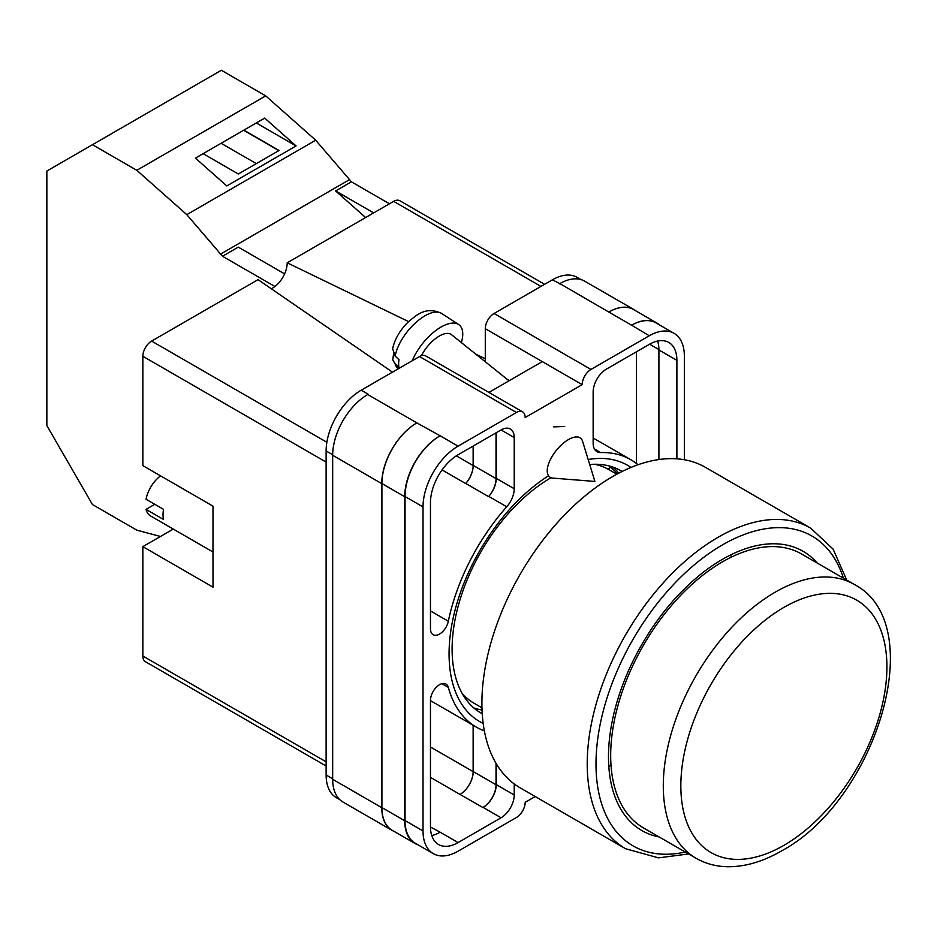 <?xml version="1.0" encoding="UTF-8"?>
<svg xmlns="http://www.w3.org/2000/svg" width="937" height="937" viewBox="0 0 937 937"><rect width="100%" height="100%" fill="white"/><g stroke="black" fill="none" stroke-linecap="round" stroke-linejoin="round"><path stroke-width="1.41" d="M483.176 723.434A147.952 85.419 -60 0 1 449.069 653.885A147.952 85.419 -60 0 1 548.356 475.914M588.167 459.517A147.952 85.419 -60 0 1 630.976 467.446M622.109 471.475A139.894 80.769 120 0 0 620.973 470.796A139.894 80.769 120 0 0 589.701 464.494M551.038 477.718A139.894 80.769 120 0 0 452.102 649.06A139.894 80.769 120 0 0 481.079 713.092A139.894 80.769 120 0 0 482.239 713.748M564.695 426.511L553.685 426.885M618.807 473.162A139.894 80.769 120 0 0 612.892 467.106M485.284 361.752L485.284 328.688A12.404 7.156 -60 0 1 494.057 313.497L590.954 369.447L649.271 335.774A49.602 28.637 120 0 1 674.066 333.326A49.602 28.637 120 0 1 684.35 356.025L684.35 459.751M581.01 279.589L577.169 277.375A49.602 28.637 -60 0 0 552.361 279.835L494.057 313.497M339.768 799.648L336.395 797.703A49.602 28.637 -60 0 1 326.123 774.993L332.67 778.764M485.284 328.688L582.182 384.638L525.177 417.539A12.404 7.156 120 0 0 522.612 411.87L425.714 355.919A12.404 7.156 -60 0 0 419.518 356.54L361.202 390.202A49.602 28.637 -60 0 0 326.123 450.955L326.123 774.993M542.277 361.6L488.915 392.416M535.203 796.544L525.177 802.33A12.404 7.156 120 0 1 516.416 817.521L458.099 851.183A49.602 28.637 120 0 1 433.292 853.642A49.602 28.637 120 0 1 423.02 830.932L423.02 506.905A49.602 28.637 120 0 1 458.099 446.153L516.416 412.479A12.404 7.156 120 0 1 522.612 411.87M496.247 432.73L496.247 478.362A18.599 10.74 120 0 1 488.751 496.399L506.73 506.776A18.599 10.74 120 0 0 514.226 488.739L514.226 437.544A18.599 10.74 120 0 0 510.372 429.029A18.599 10.74 120 0 0 501.072 429.942L514.226 437.544M506.73 506.776A154.406 89.144 120 0 0 448.331 621.243A12.849 7.414 120 0 1 433.14 634.689A12.849 7.414 120 0 1 430.47 628.809L430.47 502.595A39.061 22.558 120 0 1 458.099 454.761L501.072 429.942M638.027 464.74A154.406 89.144 120 0 0 630.882 459.762A154.406 89.144 120 0 0 600.64 452.559A18.599 10.74 120 0 1 596.998 451.693A18.599 10.74 120 0 1 593.144 443.178L593.144 391.971A18.599 10.74 120 0 1 606.298 369.19L649.271 344.383A39.061 22.558 120 0 1 668.795 342.45A39.061 22.558 120 0 1 676.889 360.335L676.889 458.837M441.936 683.682L448.331 687.371A12.849 7.414 120 0 0 445.989 684.057A12.849 7.414 120 0 0 436.08 687.5A12.849 7.414 120 0 0 430.47 700.431L430.47 826.633A39.061 22.558 120 0 0 438.563 844.518A39.061 22.558 120 0 0 458.099 842.574L501.072 817.767A18.599 10.74 120 0 0 514.226 794.986L514.226 783.941M448.331 687.371A154.406 89.144 120 0 0 476.488 727.194A154.406 89.144 120 0 0 484.359 730.895M590.954 369.447A12.404 7.156 120 0 0 582.182 384.638M393.973 831.33A49.602 28.637 -60 0 1 392.041 830.369L342.942 802.025A49.602 28.637 -60 0 1 332.67 779.315L381.769 807.659L381.769 483.633A49.602 28.637 -60 0 1 416.848 422.88L440.121 435.775A49.602 28.637 120 0 0 405.042 496.528L423.02 506.905M367.749 394.524A49.602 28.637 -60 0 1 368.218 394.254L367.737 394.524A49.602 28.637 -60 0 0 332.67 455.277L332.67 779.315M559.377 283.888A49.602 28.637 -60 0 1 559.857 283.618L552.361 279.835M608.827 312.044L631.62 325.209A49.602 28.637 -60 0 1 656.427 322.75L633.623 309.585A49.602 28.637 -60 0 0 608.827 312.044L559.857 283.606A49.602 28.637 -60 0 1 584.653 281.159L633.763 309.503A49.602 28.637 -60 0 1 635.555 310.697M636.446 463.475L636.446 351.785M431.77 835.535A39.061 22.558 120 0 0 440.121 832.197L458.099 842.574M430.481 827.02L440.121 832.197M658.91 459.54L658.91 349.958A39.061 22.558 120 0 0 657.622 341.056M405.042 496.528L405.042 820.554A49.602 28.637 120 0 0 415.314 843.265L433.292 853.642M631.62 325.209L649.271 335.774M674.066 333.326L656.099 322.937A49.602 28.637 120 0 0 631.292 325.397M496.247 763.667L496.247 784.609L514.226 794.986M496.024 763.304L496.024 784.737A18.599 10.74 -60 0 1 482.871 807.518L483.094 807.389A18.599 10.74 120 0 0 496.247 784.609M473.138 725.261L473.138 771.619A18.599 10.74 -60 0 1 459.985 794.412L482.871 807.518M488.751 496.399A154.406 89.144 120 0 0 488.552 496.622A18.599 10.74 -60 0 0 496.024 478.608L496.024 432.859M456.319 455.85L473.138 465.548A18.599 10.74 -60 0 1 465.666 483.551A154.406 89.144 -60 0 1 465.759 483.457L488.552 496.622M473.841 707.95A139.894 80.769 120 0 0 482.04 710.035M418.019 844.823A49.602 28.637 -60 0 1 414.986 843.452L392.181 830.287A49.602 28.637 -60 0 1 381.909 807.577L381.909 483.551L404.714 496.715A49.602 28.637 -60 0 1 439.793 435.963M404.714 496.715L404.714 820.742A49.602 28.637 -60 0 0 414.986 843.452M656.427 322.75A49.602 28.637 -60 0 1 659.121 324.694M463.967 696.449L464.565 695.98M617.401 473.899A138.278 79.832 -60 0 0 610.608 467.282L608.148 469.203M381.909 483.551A49.602 28.637 -60 0 1 416.988 422.798M473.232 725.32L473.232 771.573A18.599 10.74 -60 0 1 460.067 794.353M473.232 446.024L473.232 465.443A18.599 10.74 -60 0 1 465.759 483.457M392.041 830.369A49.602 28.637 -60 0 1 381.769 807.659M473.138 465.548L473.138 446.071M608.956 311.962A49.602 28.637 -60 0 1 633.763 309.503M582.533 441.151A24.807 11.326 128.7 0 0 580.6 438.188A24.807 11.326 128.7 0 0 568.443 439.594A24.807 11.326 128.7 0 0 547.231 470.901A24.807 11.326 128.7 0 0 549.574 476.886A24.807 11.326 128.7 0 0 552.889 478.116L594.913 481.442L582.533 441.151M412.245 360.733A37.211 16.983 -51.3 0 1 434.897 331.218A37.211 16.983 -51.3 0 1 458.626 324.53A37.211 16.983 -51.3 0 1 462.749 333.959A37.211 16.983 -51.3 0 1 461.367 342.579M395.191 356.083L392.615 348.646C394.91 338.772 400.204 329.789 408.532 321.696C418.066 313.637 426.686 306.575 441.596 313.426A35.208 16.081 128.7 0 0 415.255 323.066A35.208 16.081 128.7 0 0 395.191 356.083L398.998 359.738A35.735 16.316 128.7 0 0 398.623 363.943A35.735 16.316 128.7 0 0 399.021 367.573L395.215 363.919A35.208 16.081 128.7 0 0 397.581 368.323L398.155 368.873M393.563 354.034L392.744 359.855L395.215 363.919M421.451 355.662A24.807 11.326 -51.3 0 1 451.482 334.661L509.025 380.797M284.614 273.885L238.279 247.134L222.491 256.246L186.791 214.643L136.79 170.3L92.447 144.708L46.85 171.038L46.85 425.562L92.447 504.539L136.79 530.143L160.45 536.479M92.447 144.708L221.355 70.275L265.698 95.879L315.699 140.21L351.41 181.813L389.441 203.786M186.791 214.643L315.699 140.21M136.79 170.3L265.698 95.879M226.801 185.924L296.08 145.938L264.702 118.109L195.423 158.107L226.801 185.924M351.41 181.813L335.622 190.937L365.617 217.536M220.265 254.267L349.173 179.845M222.491 256.246L274.857 286.464M335.622 190.937L373.664 212.898M203.118 153.668L238.326 174.001L279.074 150.482L243.854 130.149M256.293 122.958L296.08 145.938M256.316 163.612L221.097 143.279M278.851 150.599L243.632 130.266M817.287 563.09A161.223 93.079 120 0 0 803.103 551.319A161.223 93.079 120 0 0 722.486 559.307A161.223 93.079 120 0 0 617.167 701.38A161.223 93.079 120 0 0 641.88 830.569A161.223 93.079 120 0 0 659.168 836.964M731.094 557.257A161.223 93.079 120 0 0 730.942 554.786M612.786 476.476A185.093 106.865 120 0 0 491.866 639.584A185.093 106.865 120 0 0 520.246 787.9L625.565 848.711A185.093 106.865 -60 0 1 597.185 700.384A185.093 106.865 -60 0 1 718.105 537.276A185.093 106.865 -60 0 1 810.657 528.117L705.338 467.305A185.093 106.865 120 0 0 612.786 476.476M462.14 693.38A134.869 77.865 120 0 0 473.97 703.195L481.969 707.81M616.839 474.216L608.839 469.589A134.869 77.865 120 0 0 594.421 464.248M608.804 766.349A161.223 93.079 120 0 0 611.018 765.236M722.486 561.837A158.119 91.287 120 0 0 619.193 701.181A158.119 91.287 120 0 0 643.426 827.875L696.05 858.257A158.119 91.287 -60 0 1 671.806 731.551A158.119 91.287 -60 0 1 775.11 592.219A158.119 91.287 -60 0 1 854.169 584.383L801.557 554.001A158.119 91.287 120 0 0 722.486 561.837M212.992 551.998L150.611 515.982A24.807 14.324 120 0 1 146.031 509.365L163.565 519.496A24.807 14.324 -60 0 1 163.015 514.753A24.807 14.324 -60 0 1 163.565 509.365L146.031 499.245A24.807 14.324 120 0 1 160.555 475.867M146.031 509.365L154.804 504.305M326.123 462.093L142.846 356.283L142.846 465.642L212.992 506.144L212.992 587.159L142.846 546.646L142.846 656.005L326.123 761.828M326.123 766.021L145.411 661.686A12.404 7.156 -60 0 1 142.846 656.005M173.286 529.077L142.846 546.646M142.846 356.283A12.404 7.156 -60 0 1 151.607 341.091L326.861 442.276M392.486 372.141L258.05 279.648L151.607 341.091M271.297 288.76A20.626 11.9 120 0 0 287.202 262.805L408.614 321.625M540.965 286.417L393.645 201.361L287.202 262.805M393.645 201.361A12.404 7.156 -60 0 1 399.841 200.741L544.596 284.321M475.855 354.198L485.284 358.766M405.042 820.554L423.02 830.932M440.121 435.775L458.099 446.153M419.518 356.54L516.416 412.479M361.202 390.202L368.218 394.254M367.737 394.524L416.848 422.88M483.094 807.389L501.072 817.767M430.47 777.37L459.985 794.412M594.421 448.975L600.64 452.559M658.91 349.958L676.889 360.335M496.247 478.362L514.226 488.739M442.065 469.929L465.666 483.551M430.47 610.936L448.331 621.243M381.909 807.577L404.714 820.742M473.232 771.573L496.024 784.737M649.599 344.195L658.91 349.571M473.232 465.443L496.024 478.608M332.67 455.277L381.769 483.633M430.47 747L473.138 771.619M326.123 450.955L332.67 454.738M509.4 380.586L507.14 379.286M843.382 578.164A178.897 103.281 120 0 0 722.486 544.877A178.897 103.281 120 0 0 597.408 741.425A178.897 103.281 120 0 0 685.263 852.038M783.871 607.399A145.715 84.131 120 0 0 680.836 785.874A145.715 84.131 120 0 0 783.871 845.361A145.715 84.131 120 0 0 886.917 666.898A145.715 84.131 120 0 0 783.871 607.399M430.47 700.63L476.488 727.194M593.144 437.977L630.882 459.762M392.744 359.855L397.581 368.323M441.596 313.426L458.626 324.53M625.565 848.711L658.524 857.87L688.59 853.947M846.708 580.073L833.098 549.105L810.657 528.117M696.05 858.257C705.42 863.609 715.751 866.432 727.053 866.725C744.716 866.983 762.8 861.759 781.306 851.042C875.369 801.123 931.12 624.159 854.169 584.383"/></g></svg>

